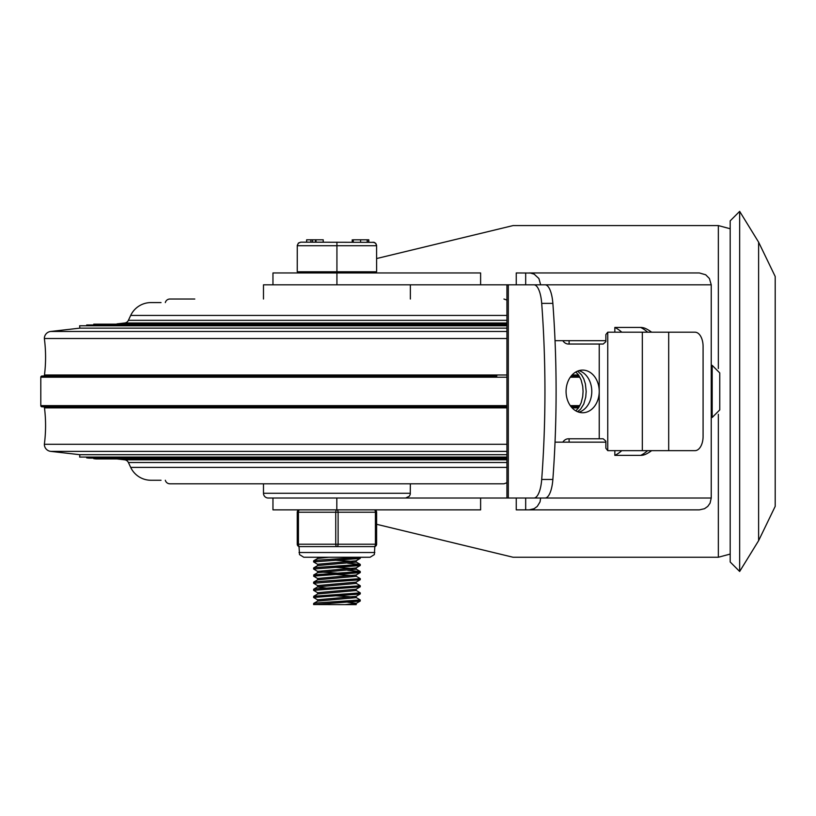 <?xml version="1.0" encoding="UTF-8"?>
<svg xmlns="http://www.w3.org/2000/svg" width="816" height="816" viewBox="0 0 816 816"><rect width="100%" height="100%" fill="white"/><g stroke="black" fill="none" stroke-linecap="round" stroke-linejoin="round"><path stroke-width="1.22" d="M739.663 571.465L739.663 211.375L730.187 220.85L730.187 561.989L739.663 571.465L758.615 540.661L758.615 242.168L775.2 276.491L775.2 506.348L775.2 276.491M699.394 509.867L704.534 508.694L707.768 506.399L710.063 503.166L711.236 498.025L540.661 498.025L540.019 501.932L537.285 506.399L534.133 508.694L529.125 509.867L699.394 509.867L559.399 509.867M376.615 524.29L513.06 557.246L718.345 557.246L730.187 554.074M718.345 368.516L718.345 225.583L513.06 225.583L376.615 258.55M559.399 272.962L699.394 272.962L705.697 274.778L709.42 278.511L711.236 284.815L711.236 498.025M480.614 284.815L480.614 272.962L336.926 272.962L336.926 284.815L506.94 284.815L506.94 498.025L480.614 498.025L480.614 509.867L272.962 509.867L272.962 498.025M515.732 284.815L516.253 284.815L516.253 272.962L530.41 273.044L534.133 274.135L538.897 278.511L540.661 284.815L711.236 284.815M529.125 509.867L516.253 509.867L516.253 498.025L515.732 498.025M699.394 272.962L529.125 272.962M555.033 442.15L605.87 442.15M605.87 340.68L555.033 340.68M651.637 450.646A37.903 37.903 0 0 1 646.282 453.971A35.139 20.002 -90 0 1 640.682 455.379L614.836 455.379A37.903 31.161 90 0 0 621.761 450.646M621.761 332.194A37.903 31.161 90 0 0 614.836 327.451L640.682 327.451A35.139 20.002 -90 0 1 646.282 328.858A37.903 37.903 0 0 1 651.637 332.194M614.836 327.451L614.836 332.194M614.836 450.646L614.836 455.379M336.926 272.962L272.962 272.962L272.962 284.815M336.814 509.867L336.814 498.025L480.614 498.025M541.702 303.379A23.695 7.966 -90 0 0 533.929 284.815L545.078 284.815A23.695 7.966 90 0 1 552.86 303.379A406.868 136.843 90 0 1 552.86 479.461A23.695 7.966 90 0 1 545.078 498.025L533.929 498.025A23.695 7.966 -90 0 0 541.702 479.461A406.868 136.843 -90 0 0 541.702 303.379L552.86 303.379M506.94 498.025L508.317 498.025L508.317 284.815L506.94 284.815M599.23 344.036L599.23 391.415A21.318 16.585 90 0 0 582.655 370.097A21.318 16.585 90 0 0 566.069 391.415A21.318 16.585 90 0 0 582.655 412.743A21.318 16.585 90 0 0 599.23 391.415L599.23 438.794L603.218 438.794L605.87 441.17L605.87 448.27L607.747 450.626A2.366 1.948 90 0 0 607.991 450.646L694.987 450.646A14.219 8.089 -90 0 0 703.086 436.427L703.086 346.402A14.219 8.089 -90 0 0 694.987 332.194L607.991 332.194A2.366 1.948 90 0 0 607.747 332.214L605.87 334.56L605.87 341.669L603.218 344.036L568.456 344.036A9.476 7.364 90 0 1 562.826 340.68M599.23 438.794L568.456 438.794A9.476 7.364 90 0 0 562.826 442.15M578.932 370.637A21.318 16.585 -90 0 1 591.784 391.415A21.318 16.585 -90 0 1 578.932 412.192M508.317 284.815L533.929 284.815M508.317 498.025L533.929 498.025M575.77 410.815L578.371 408.092L581.094 402.951L582.706 396.586L583.073 391.415L582.706 386.243L581.094 379.889L578.371 374.748L575.77 372.014M577.544 371.127L581.482 374.738L583.797 378.879L585.388 383.918L586.184 391.415L585.735 397.096L583.797 403.961L580.574 409.224L577.544 411.703M569.099 344.036L569.099 340.68M569.099 442.15L569.099 438.794M712.184 417.476L711.47 417.476L711.47 365.354L712.184 365.354L712.184 417.476L719.763 409.897L719.763 372.943L712.184 365.354M506.94 444.302L44.35 444.302A143.596 143.596 0 0 0 44.482 407.857A1.183 1.183 0 0 0 43.309 406.817M43.309 376.023A1.183 1.183 0 0 0 44.482 374.983A143.596 143.596 0 0 0 44.35 338.528A7.109 7.109 0 0 1 50.653 331.469L79.886 328.134L506.94 328.134M506.94 338.528L44.35 338.528M506.94 462.509L128.398 462.509L130.693 467.395A22.399 22.399 0 0 0 150.96 480.257L161.027 480.257M128.398 462.509A4.743 4.743 0 0 0 124.644 459.816L116.963 458.939M506.94 458.939L96.094 458.939L93.738 458.674L93.799 458.133M506.94 458.674L93.738 458.674M506.94 458.133L89.036 458.133L86.68 457.868L86.741 457.327M506.94 457.868L86.68 457.868M506.94 457.327L79.621 457.062L79.886 454.706L506.94 454.706M506.94 457.062L79.621 457.062M506.94 451.36L50.653 451.36L79.886 454.706M50.653 451.36A7.109 7.109 0 0 1 44.35 444.302M579.227 406.817L571.18 406.817M506.94 406.817L41.983 406.817A1.183 1.183 0 0 1 40.8 405.634L40.8 377.206A1.183 1.183 0 0 1 41.983 376.023L177.021 376.023M496.842 376.023L41.983 376.023M571.18 376.023L579.227 376.023L571.18 376.023M506.94 325.778L79.621 325.778L79.886 328.134M506.94 325.502L79.621 325.778M116.963 323.891L124.644 323.014A4.743 4.743 0 0 0 128.398 320.321L130.693 315.435A22.399 22.399 0 0 1 150.96 302.583L161.027 302.583M506.94 324.972L86.68 324.972L86.741 325.502M506.94 324.697L86.68 324.972M506.94 324.166L93.738 324.166L93.799 324.697M506.94 323.891L93.738 324.166M194.789 299.023L169.912 299.023A4.743 4.743 0 0 0 165.322 302.583M165.322 480.257A4.743 4.743 0 0 0 169.912 483.806L503.941 483.806L506.94 482.746M263.486 299.023L263.486 284.815L410.366 284.815L410.366 299.023M410.366 483.806L410.254 494.323L409.357 496.22L405.634 498.025L268.229 498.025A4.743 4.743 0 0 1 263.486 493.282L263.486 483.806M317.74 564.366L313.589 561.908L313.67 560.786L317.689 560.194L360.264 557.328L360.264 558.358L356.123 560.806L317.638 564.244L317.638 565.59M313.589 561.908L360.182 558.45M376.615 544.221L375.421 544.221A2.366 1.183 90 0 1 374.238 546.587A2.366 2.366 0 0 0 376.615 544.221L376.615 512.234A2.366 2.366 0 0 0 374.238 509.867A2.366 1.183 90 0 1 375.421 512.234L375.421 544.221L335.743 544.221A2.366 1.183 90 0 0 336.926 546.587A2.366 1.183 -90 0 0 338.11 544.221L338.11 512.234A2.366 1.183 -90 0 0 336.926 509.867A2.366 1.183 90 0 0 335.743 512.234L335.743 544.221L297.248 544.221A2.366 2.366 0 0 0 299.615 546.587A2.366 1.183 -90 0 1 298.432 544.221L298.432 512.234A2.366 1.183 -90 0 1 299.615 509.867A2.366 2.366 0 0 0 297.248 512.234L297.248 544.221A2.366 2.366 0 0 0 299.615 546.587L374.83 546.587L374.35 554.594L370.097 557.246L360.264 557.328M317.74 571.465L313.589 569.017L313.681 567.895L315.517 567.528L360.264 564.437L360.264 565.468L356.113 567.916L317.638 571.353L317.638 572.699M313.589 569.017L360.182 565.559M347.728 563.203L360.264 564.437M317.74 578.575L313.681 576.218L314.129 574.852L360.264 571.537L360.264 572.567L356.113 575.025L317.648 578.462L317.638 579.809M313.599 576.127L360.182 572.669M347.728 570.302L360.264 571.537M317.74 585.684L313.589 583.236L313.67 582.104L316.69 581.614L360.264 578.646L360.264 579.676L356.113 582.134L317.638 585.572L317.638 586.918M313.589 583.236L360.182 579.778M356.113 576.198L360.264 578.646M317.74 592.793L313.599 590.335L313.681 589.213L314.843 588.938L360.264 585.755L360.264 586.786L356.113 589.234L317.648 592.681L317.638 594.017M313.599 590.335L360.182 586.877M356.113 583.297L360.264 585.755M317.74 599.903L313.681 597.536L313.803 596.261L360.264 592.865L360.264 593.895L356.123 596.343L317.638 599.78L317.638 601.127M313.599 597.445L360.182 593.987M356.123 590.407L360.264 592.865M313.599 604.554L313.67 603.432L315.823 603.024L360.264 599.964L360.182 601.096L356.113 603.452L344.933 604.625L313.599 604.554L360.182 601.096M356.113 597.516L360.264 599.964M347.728 602.228L356.215 603.34M356.215 603.391L356.215 604.625L344.933 604.625M335.203 595.751L352.634 596.935M356.215 596.292L356.215 597.628L317.74 601.066L313.67 603.432M313.681 596.323L317.74 593.966L356.215 590.519L356.113 589.234M317.648 586.969L326.135 588.071M356.215 582.073L356.215 583.42L317.74 586.857L313.681 589.213M321.218 572.057L338.65 573.23M335.203 574.433L352.634 575.606M356.215 574.964L356.215 576.31L317.74 579.748L313.67 582.104M335.203 567.324L352.634 568.497M356.215 567.854L356.215 569.201L317.74 572.638L313.681 574.994M370.097 557.246L303.766 557.246L317.638 557.246L317.638 558.542M335.203 560.215L352.634 561.398M356.215 560.755L356.215 562.091L317.74 565.539L313.681 567.895M328.919 557.246L317.74 558.43L313.67 560.786M300.798 242.168L298.585 242.944L297.269 245.32L297.248 271.779L376.615 271.779L376.584 245.32L375.839 243.505L374.228 242.362L300.798 242.168L298.289 243.209L297.248 245.718L376.615 245.718L375.574 243.209L373.055 242.168M336.926 271.779L336.926 242.168M368.801 239.802L368.801 242.168L368.801 239.802M310.896 239.802L306.643 239.802L306.643 242.168L310.896 242.168L310.896 239.802L312.518 239.802L312.518 242.168L315.506 242.168L315.506 239.802L312.518 239.802M315.976 239.802L315.976 242.168L323.228 242.168L323.228 239.802L315.506 239.802M315.741 239.802L315.506 242.168M367.19 239.802L368.618 239.802L368.618 242.168L367.19 242.168L367.19 239.802L360.59 239.802L360.59 242.168M353.236 242.168L353.236 239.802L360.59 239.802M374.238 509.867A2.366 2.366 0 0 1 376.615 512.234L297.248 512.234A2.366 2.366 0 0 1 299.615 509.867A2.366 2.366 0 0 0 297.248 512.234A2.366 2.366 0 0 1 299.615 509.867M299.615 546.587L299.023 546.587L299.503 554.594L303.766 557.246M718.345 414.314L718.345 557.246M525.677 509.867L525.677 498.025M525.677 284.815L525.677 272.962M647.608 450.646A37.903 31.161 90 0 1 640.682 455.379M640.682 327.451A37.903 31.161 90 0 1 647.608 332.194M552.86 479.461L541.702 479.461M642.325 332.194L642.325 450.646M668.692 450.646L668.692 332.194M607.747 450.626L607.747 332.214M578.544 407.857L572.087 407.857M506.94 407.857L44.482 407.857M578.544 374.983L572.087 374.983M506.94 374.983L44.482 374.983M506.94 467.395L130.693 467.395M506.94 459.816L124.644 459.816M579.89 405.634L570.292 405.634M506.94 405.634L40.8 405.634M579.89 377.206L570.292 377.206M506.94 377.206L40.8 377.206M506.94 331.469L50.653 331.469M506.94 323.014L124.644 323.014M506.94 320.321L128.398 320.321M506.94 315.435L130.693 315.435M410.366 493.282L263.486 493.282M374.83 552.514L299.023 552.514M758.615 540.661L775.2 506.348M739.663 211.375L758.615 242.168M718.345 225.583L730.187 228.755M506.94 300.094L503.941 299.023M356.123 569.089L360.182 571.445M356.113 561.979L360.182 564.335M352.216 239.802L352.216 242.168M299.023 271.779L299.023 272.962M374.83 271.779L374.83 272.962"/></g></svg>
